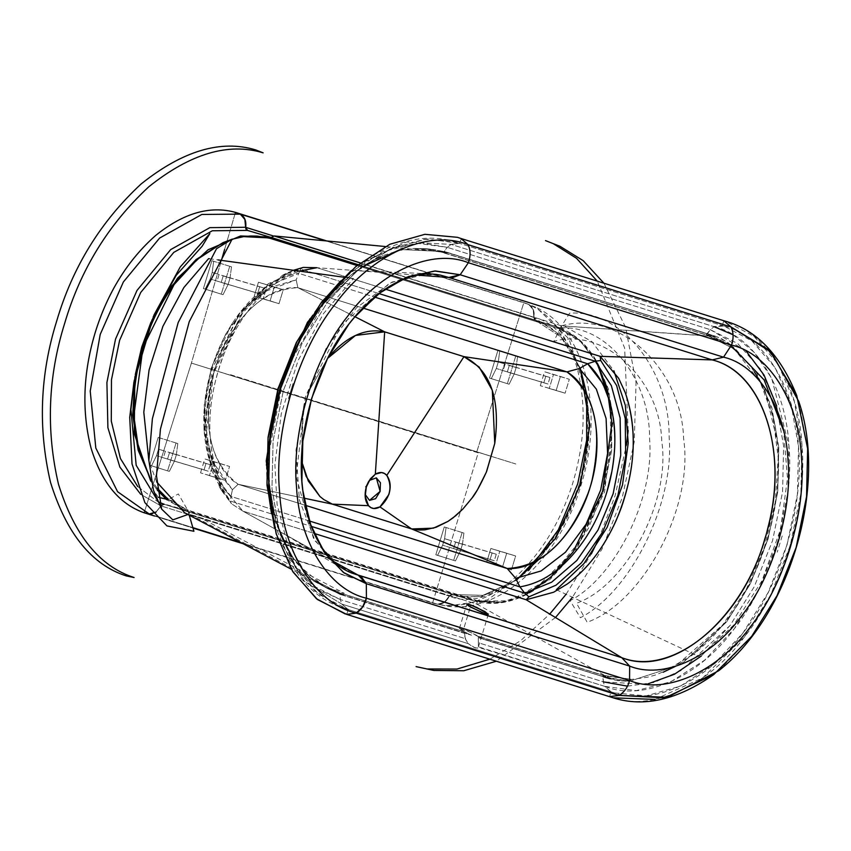 <?xml version="1.0" encoding="UTF-8"?>
<svg xmlns="http://www.w3.org/2000/svg" width="851" height="851" viewBox="0 0 851 851"><rect width="100%" height="100%" fill="white"/><g stroke="black" fill="none" stroke-linecap="round" stroke-linejoin="round"><path stroke-width="0.64" stroke-dasharray="4.25 3.19" d="M463.008 631.134L471.528 635.24L463.955 631.846L464.657 636.037L466.412 641.303L468.22 643.643L473.645 647.334L477.517 648.185L478.411 646.824L478.305 636.335L481.07 638.218L470.709 632.378L459.38 628.634L463.008 631.134L470.348 606.986L463.008 631.134L464.21 631.772L336.815 591.902L189.667 514.281L476.9 604.167L605.912 676.12L478.517 636.25L467.316 630.931L459.519 628.485L463.008 631.134M488.357 614.252L478.315 647.313L604.795 686.374L611.071 691.799L609.561 696.65L611.071 691.799L348.165 609.529L346.719 614.401L348.165 609.529L318.646 594.264L295.318 567.404L279.373 530.779L271.98 488.538L273.075 440.861L283.426 390.375L302.413 342.464L327.603 301.999L356.846 270.799L390.152 248.949L424.298 239.259L455.87 242.173L459.423 243.322L427.351 239.014L392.258 247.981L357.824 269.969L327.603 301.999L302.413 342.464L283.426 390.375L273.075 440.861L271.98 488.538L278.788 528.726L293.329 564.064L314.7 590.902L340.772 607.082M485.591 613.879L482.379 612.731M464.21 631.772L471.528 635.24L342.198 594.987L336.815 591.902L464.21 631.772M471.528 635.24L463.955 631.846L339.581 592.924L344.751 595.562L471.528 635.24M463.955 631.846L464.614 633.367L340.113 594.402L339.581 592.924L463.955 631.846M464.614 633.367L465.199 638.633L340.304 599.551L340.113 594.402L464.614 633.367M465.199 638.633L468.22 643.643L341.836 604.093L340.304 599.551L465.199 638.633M526.141 594.392L499.048 602.933L474.826 601.146L452.626 594.541L450.849 594.732L449.339 596.136C491.889 614.613 562.649 553.341 579.403 484.293C603.87 417.65 579.403 326.571 533.992 317.529L534.471 319.529L535.843 320.646L560.969 336.943L580.265 368.015L560.969 336.943L535.843 320.646L558.043 327.252L558.969 328.231L557.969 327.231L535.768 320.625L533.939 317.508L533.226 309.509L528.694 304.381L523.844 302.626L476.624 452.338L523.844 302.626L528.694 304.381L533.3 309.753L534.098 318.987L535.694 320.604L557.905 327.209L559.033 328.731L557.905 327.209L535.705 320.604L534.109 318.987L533.3 309.753L528.694 304.381L523.844 302.626C548.799 311.413 566.521 333.007 576.999 367.419C586.35 403.789 584.999 442.148 572.936 482.474C560.522 522.695 540.364 555.16 512.451 579.871C484.698 602.317 458.072 610.039 432.574 603.029L437.595 604.221L444.435 602.242L450.253 594.977L452.487 594.498L474.688 601.104L476.475 600.444L474.688 601.104L476.071 600.806L187.965 510.653L186.56 510.94L474.688 601.104L452.466 594.498L450.253 594.977L444.435 602.242L437.595 604.221L444.243 602.402L449.222 596.104L452.487 594.498L474.688 601.104L164.36 504.335L452.487 594.498L449.222 596.104C446.435 601.817 442.563 604.518 437.595 604.221L241.461 542.842L437.595 604.221L243.237 543.778L432.574 603.029L478.209 452.828L191.39 363.079L221.42 260.385L191.401 363.1L144.17 512.781L191.39 363.079L478.209 452.828L432.574 603.029L437.605 604.221L432.574 603.029L437.605 604.221L444.477 602.253L437.605 604.221C442.573 604.529 446.488 601.838 449.339 596.136L444.477 602.253L450.381 595.009L449.339 596.136L452.626 594.541L450.381 595.019L452.626 594.541L474.826 601.146L452.626 594.541L474.826 601.146L476.22 600.859L474.826 601.146L476.283 600.806L474.826 601.146L452.551 594.519L449.285 596.125L444.243 602.402L437.605 604.221L432.574 603.029L437.595 604.221L444.222 602.402L449.232 596.104L452.487 594.498L164.36 504.335L186.56 510.94L187.89 510.632L186.56 510.94L164.296 504.313L160.999 505.909L155.871 512.164L160.999 505.909L164.222 504.292L160.935 505.888L155.85 512.153L152.499 513.727L155.893 512.174L161.052 505.93L164.36 504.335L161.052 505.93L449.232 596.104L161.052 505.93L155.893 512.174L152.51 513.738L155.871 512.164L162.445 504.483L164.222 504.292L186.497 510.919L187.89 510.632L186.497 510.919L164.222 504.292L186.422 510.898L166.966 499.856L186.422 510.898L188.22 510.238L175.625 504.494L167.562 498.771M235.291 212.91L227.089 240.961L235.291 212.91M226.643 242.471L224.611 249.449L226.643 242.471M586.679 394.407L569.053 338.953L536.247 307.498L528.694 304.381C533.003 306.828 534.736 311.2 533.875 317.487L533.205 309.509L533.875 317.487L535.843 320.646L247.439 230.398L269.863 237.067L270.926 238.578L559.107 328.763L270.926 238.578L269.778 237.046L557.99 327.231L559.107 328.763L582.137 342.57L595.413 359.218L599.668 367.089L611.22 407.246L611.678 450.222L603.37 491.389L576.138 548.757L533.077 590.966L523.45 596.062L503.239 602.221L489.974 602.87L476.549 600.466L503.239 602.221L474.826 601.146L509.951 600.774L548.48 579.159L581.531 539.077L602.657 491.187L611.241 447.296L609.795 401.821M154.031 515.483L192.858 527.631L154.031 515.483M154.531 516.025L192.986 528.056L154.531 516.025M452.466 594.498L474.752 601.125L476.549 600.466L474.752 601.125L452.551 594.519M597.476 363.622L579.563 340.07L558.043 327.252L559.107 328.763L357.037 265.523L559.033 328.731L557.905 327.209L535.63 320.582L533.875 317.487L273.894 236.131L533.875 317.487L535.705 320.604L271.182 237.482L558.022 327.241L578.669 339.283L596.115 361.122M452.626 594.541L482.9 595.349L516.568 580.137L482.9 595.349L452.604 594.541C496.931 609.38 558.15 557.618 579.116 484.464C602.625 411.905 580.776 333.72 535.758 320.625L558.096 327.273C575.882 333.624 589.732 346.9 599.668 367.089M533.077 590.966C513.089 602.806 493.676 606.199 474.847 601.146L474.826 601.146M731.243 345.921L709.255 335.954L440.169 251.747L446.371 252.087L716.489 336.613L561.458 325.848L553.82 341.368C603.987 327.018 660.227 379.078 661.748 441.265C670.801 501.037 626.389 585.445 576.531 603.242L587.158 622.251C643.59 602.104 693.852 506.579 683.619 438.925C681.885 368.526 618.23 309.615 561.458 325.848L560.415 327.965C606.582 324.391 650.217 378.812 649.6 439.212C654.462 497.963 615.581 576.967 570.127 600.678L580.403 617.752C631.165 591.275 674.588 503.047 669.152 437.435C669.843 369.994 621.124 309.211 569.564 313.2L560.415 327.965L358.101 264.65L560.415 327.965L559.181 328.784L571.521 334.443L582.137 342.57L559.181 328.784L558.043 327.252L535.843 320.646L533.992 317.529C534.779 311.221 533.024 306.839 528.705 304.381L533.226 309.509L528.694 304.381L523.844 302.626L325.72 240.865L528.705 304.381L533.343 309.775L534.237 319.029L535.843 320.646L558.043 327.252L559.043 328.252L558.043 327.252L535.843 320.646L534.237 319.029L533.343 309.775L528.705 304.381L533.247 309.541L534.151 313.381L533.992 317.529L560.681 335.262L580.584 369.408M586.892 394.843L588.062 440.414L579.403 484.293L563.096 523.844L538.385 559.82M516.504 579.999L481.177 596.753L449.339 596.136L447.169 599.689L444.275 602.402L437.605 604.221L447.392 606.21L487.41 599.923L528.694 570.415M603.944 283.223L625.708 327.592L636.048 382.769L634.24 441.797L622.23 497.75L602.061 548.916L572.457 597.274M555.48 617.518L496.367 661.227M419.681 667.556L426.745 668.971M489.846 659.185L520.61 640.739L549.757 614.05M566.075 594.285L591.371 553.884M598.71 538.938L615.124 495.644L626.41 445.084M628.176 430.521L624.613 347.953L597.264 281.128M553.246 243.652L546.555 240.982M137.702 486.517L157.552 501.526L137.702 486.517M158.563 502.005L164.222 504.292L161.977 504.76L160.935 505.888L140.755 494.346L160.935 505.888L156.073 512.004L152.499 513.727L156.116 512.015L161.052 505.93L156.116 512.015M157.222 490.048L150.691 480.985L157.222 490.048M134.841 377.514L141.809 346.963L153.712 316.232L141.809 346.963L134.841 377.514M164.732 496.293L187.816 510.6L186.422 510.898L164.222 504.292L161.977 504.76L156.073 512.004L149.202 513.972L155.871 512.142M523.844 302.626L326.795 240.961L523.844 302.626M247.577 230.44L245.96 228.823L245.705 227.313L247.577 230.44L535.694 320.604L269.778 237.046M515.812 463.986L191.39 363.079L515.812 463.986M157.031 488.027L150.201 478.273M164.222 504.292L186.422 510.898L188.22 510.238L167.849 499.111M188.379 510.292L186.56 510.94L164.36 504.335L162.105 504.803L161.052 505.93L162.105 504.803L164.36 504.335L186.56 510.94L188.379 510.292L477.241 600.668L477.198 601.859L187.997 511.355L189.667 514.281L476.9 604.167L477.198 601.859L187.997 511.355L187.614 510.036L188.379 510.292M187.911 514.493L189.465 513.259L178.359 493.942L168.275 499.601M158.243 497.282L153.457 490.197M561.458 325.848L360.26 262.885L561.458 325.848M556.32 589.711L699.937 657.025L733.605 625.177L761.922 580.871L780.495 529.513L787.494 478.39L783.59 430.67M385.258 246.524L440.169 251.747L709.255 335.954L563.979 326.018L591.86 341.57L613.848 370.749M189.22 515.195L187.911 510.696L158.775 502.505M134.288 380.099L134.618 378.216M152.467 318.604L153.223 316.838M378.961 293.563L300.648 269.054L298.754 273.352L374.546 297.073L298.754 273.352L300.648 269.054L268.278 283.734L239.057 313.647L212.059 369.238L204.091 430.574L211.825 471.018L230.185 500.984L311.253 526.354L230.185 500.984L230.972 496.441L230.185 500.984L231.493 503.76L230.185 500.984L219.569 487.219L204.261 433.712L212.016 369.355L240.78 311.306L282.883 274.99L300.648 269.054L303.296 267.416L300.648 269.054L378.961 293.563M309.349 520.972L230.972 496.441L216.76 477.932L208.665 457.753L205.697 444.392L203.985 428.276L206.75 388.822L211.75 368.281C216.877 351.506 223.973 336.156 233.046 322.231L237.674 315.54L266.735 286.542L298.754 273.352L296.18 279.851L297.861 287.691L362.749 307.998L297.861 287.691L296.18 279.851L270.746 287.244L246.375 305.977L225.77 333.975L211.197 368.153L204.272 404.725L205.761 439.648L215.505 469.061L232.429 489.697L230.972 496.441L309.349 520.972M327.582 358.399L309.019 390.886L303.339 408.81L301.456 460.742L302.669 411.671L309.019 390.886L327.582 358.399M368.26 481.666L365.685 486.857L365.122 494.357L365.685 486.857L366.324 486.985L365.685 486.857L368.26 481.666L370.366 478.836M238.131 484.283L232.429 489.697L238.131 484.283C210.495 462.955 202.123 426.883 213.005 376.057C225.196 325.805 264.204 285.181 297.861 287.691L354.867 316.689L297.861 287.691C263.193 289.521 236.248 314.54 217.048 362.76C199.23 411.246 208.931 467.114 238.131 484.283L305.158 505.249L238.131 484.283L303.828 498.122L238.131 484.283M232.429 489.697L230.972 496.441C212.899 479.049 203.846 453.072 203.804 418.501C204.027 401.81 206.676 385.067 211.75 368.281C216.877 351.506 223.973 336.156 233.046 322.231C252.268 293.691 274.171 277.405 298.754 273.352L296.18 279.851L261.629 292.818L230.898 325.55L211.027 368.717L203.825 415.724L211.229 459.678L232.429 489.697M316.88 267.703L385.226 289.095L316.88 267.703L417.575 275.16L316.88 267.703M314.189 533.428L242.918 511.121L231.493 503.76L242.918 511.121L224.398 489.197L217.728 474.688C205.963 440.212 207.25 402.055 221.579 360.228C234.131 326.476 252.215 300.871 275.841 283.426L289.404 275.245L299.435 271.107L289.404 275.245L275.841 283.426C255.194 298.531 238.599 320.38 226.047 348.942C207.655 394.236 204.878 436.148 217.728 474.688L224.398 489.197L242.918 511.121L314.189 533.428M293.478 270.288L267.874 285.021L244.556 308.998L212.303 375.929L206.102 413.224L207.41 448.902L216.111 479.964L231.493 503.76L221.451 490.357L206.006 435.606L213.995 369.94L243.29 310.658L286.191 273.405L293.478 270.288M333.783 561.596L242.918 511.121L333.783 561.596M351.697 573.021L341.4 567.883L315.168 540.981L299.392 500.08L295.988 450.136L305.371 397.226L326.39 347.761L356.505 307.743L392.056 282.053L428.734 273.777L440.371 275.128M523.45 596.062L550.352 579.137L574.797 552.533L604.604 491.782L613.337 418.341L608.252 388.588L595.413 359.218L607.061 386.78L611.22 407.246L611.795 449.02L603.37 491.389L588.137 528.737L566.543 561.469L548.374 579.935L523.45 596.062M151.733 320.476L151.042 322.018M135.309 374.589L135.032 376.248M230.568 374.727L491.772 456.466L230.568 374.727M343.825 277.213L353.484 278.543L323.486 313.604L298.063 360.622L281.298 413.565L274.894 464.795L277.086 504.409L286.521 540.428L302.903 568.819L324.539 586.818L344.23 593.285L200.974 518.153L184.741 512.823M156.627 481.879L148.861 460.795M209.314 258.715L218.037 259.917M461.423 238.631L459.423 243.322L451.115 244.407L447.307 247.354L444.286 251.545L400.236 249.524L444.286 251.545L443.009 252.492L448.796 253.109L433.648 249.534L414.394 248.418L433.648 249.534L446.371 252.087L440.169 251.747L424.309 248.63L414.118 248.407L398.598 250.556L382.897 255.64L353.42 272.98L326.103 299.467L284.404 372.887L267.884 458.146L270.597 498.739L280.543 534.619M291.659 555.948C278.596 535.705 270.926 510.44 268.661 480.177C266.65 450.073 270.363 419.277 279.809 387.779L279.83 387.726C289.51 356.303 303.53 328.741 321.912 305.03C340.56 281.362 360.888 264.895 382.897 255.64L366.77 263.884L351.069 274.99L336.007 288.808L321.912 305.03L309.03 323.369L297.573 343.549L287.787 365.132L279.83 387.726L273.841 410.99L269.948 434.414L268.214 457.593L268.661 480.177L271.299 501.665L276.075 521.716L282.904 539.917L287.042 548.214L296.531 562.841L307.445 574.776L313.445 579.786L339.581 592.924L340.113 594.402L313.349 580.829L291.031 555.692L275.767 521.078L268.714 480.996L269.756 436.35L279.468 389.088L297.254 344.24L320.859 306.381L360.888 267.448L320.859 306.381L297.254 344.24L279.468 389.088L269.756 436.35L268.714 480.996L275.767 521.078L291.031 555.692L313.349 580.829L340.113 594.402L340.304 599.551L341.836 604.093L348.165 609.529L611.071 691.799C650.27 707.649 707.011 682.385 742.891 633.112C780.335 586.456 804.28 506.164 798.515 446.584C795.483 386.716 763.007 334.879 722.339 325.593L723.775 320.721C765.506 330.273 798.823 383.45 801.94 444.871C807.865 506.026 783.303 588.456 744.87 636.357C708.043 686.948 649.802 712.904 609.561 696.65M342.198 594.987L328.529 588.966L313.679 579.925L323.731 586.382L344.751 595.562L325.444 587.403L313.445 579.786L328.529 588.966L342.198 594.987M627.506 686.151L654.153 682.459L681.364 670.397L730.094 625.485L754.337 586.573L772.602 540.513L782.569 491.952L783.633 446.105L776.389 404.959L760.709 369.43L737.796 343.613L710.319 329.667L714.074 326.699L723.775 326.007L751.848 340.857L775.176 367.717L791.122 404.342L798.515 446.584L797.43 494.261L787.079 544.746L768.091 592.658L742.891 633.112L713.649 664.323L680.343 686.172L646.196 695.863L614.624 692.948L348.027 609.486L341.836 604.093L304.424 581.435L277.745 537.375L274.511 527.599L277.745 537.375L304.424 581.435L341.836 604.093L468.22 643.643L475.241 647.941L477.517 648.185L478.411 646.824L478.422 642.771L603.316 681.853L602.678 675.258L631.57 679.343L602.678 675.258L607.848 677.896L602.678 675.258L478.305 636.335L602.678 675.258L603.199 676.736L478.698 637.771L603.199 676.736L603.316 681.853L478.422 642.771L478.305 636.335L481.07 638.218L612.305 679.513L481.07 638.218L478.517 636.25L605.912 676.12L615.156 680.215L625.964 681.194L631.687 679.438L627.166 681.077L619.368 680.949L612.305 679.513L605.912 676.12L631.687 679.438L647.303 677.247L655.238 675.098L671.375 668.492L679.481 664.025L695.341 652.972L710.542 639.197L724.754 622.996L737.721 604.689L749.252 584.52L759.081 562.958L767.081 540.247L773.016 517.1L776.878 493.665L778.548 470.465L778.005 447.86L775.25 426.33L770.336 406.246L763.358 388.003L754.422 371.908C767.74 392.237 775.601 417.554 778.005 447.86C780.154 477.996 776.516 508.802 767.07 540.289L767.038 540.374C757.369 571.787 743.274 599.327 724.754 622.996L675.332 666.407M663.184 672.216L694.033 653.802L722.435 625.411L746.455 588.977L764.475 546.948L775.293 502.164L778.176 457.636L772.921 416.362L759.879 381.152M730.466 344.751L707.372 333.869L706.117 334.826L732.254 347.963L729.594 343.9L721.85 338.858L716.489 336.613L727.679 342.336L731.147 345.527L732.403 347.942L709.255 335.954L715.627 336.273L448.796 253.109L414.118 248.407L426.181 248.726L443.009 252.492L447.307 247.354L416.469 243.195L382.716 251.811L349.601 272.937L320.529 303.733L309.892 318.859M351.857 573.085L330.688 559.852L313.359 537.949L296.127 476.464L305.541 396.63L341.559 324.859L389.364 283.362L415.66 274.639L440.467 275.15M302.637 489.612L301.871 481.315L302.828 441.084L311.615 398.491L327.678 358.101L348.963 324.008L353.644 318.146M457.327 237.301L723.775 320.721L722.339 325.593L714.074 326.699L451.115 244.407L406.533 241.961L358.899 264.544L350.846 270.969L358.899 264.544L406.533 241.961L451.115 244.407L459.423 243.322L722.339 325.593L459.423 243.322L461.285 238.578M266.384 465.114L266.991 483.113L274.235 524.248L289.914 559.788L312.828 585.605L340.304 599.551L317.636 589.083L297.637 570.596L271.512 513.781M340.783 280.894L367.058 260.161L394.907 247.215L422.287 243.046L447.307 247.354L451.115 244.407L714.074 326.699L710.319 329.667L745.891 350.74M733.041 334.751L754.539 352.612L771.74 378.408L788.92 445.562L787.845 492.399L777.676 541.981L759.018 589.03L734.275 628.772L704.585 660.227L670.758 681.811L636.293 690.618L604.795 686.374L603.316 681.853L604.795 686.374L478.411 646.824M754.422 371.908L749.454 364.994L738.36 352.995L732.254 347.963L706.117 334.826L711.893 335.432L706.117 334.826L443.009 252.492L706.117 334.826L710.319 329.667L447.307 247.354L710.319 329.667L707.372 333.869L444.286 251.545L707.372 333.869L734.136 347.442L756.454 372.589L771.719 407.204L778.771 447.275L777.74 491.921L768.028 539.194L750.231 584.031L726.626 621.9L681.172 664.386L630.612 680.906L681.172 664.386L726.626 621.9L750.231 584.031L768.028 539.194L777.74 491.921L778.771 447.275L764.241 387.056L731.392 345.4M776.697 406.044L783.633 446.105L782.569 491.952L772.602 540.513L754.337 586.573L730.094 625.485L701.352 655.993M646.675 684.321L603.316 681.853M609.795 678.704L628.027 680.949L603.199 676.736M718.616 670.79L751.688 636.346L777.037 595.636L796.142 547.438L806.557 496.644L807.642 448.668L798.738 401.395M654.919 699.426L702.681 677.917L744.87 636.357L770.729 594.817L790.217 545.64L800.834 493.814L801.94 444.871L794.345 401.523L777.974 363.941L754.029 336.379L725.222 321.135M723.775 326.007L722.339 325.593M714.074 326.699C754.039 335.805 785.952 386.737 788.92 445.562C794.568 504.09 771.049 582.956 734.275 628.772C699.022 677.162 643.292 701.958 604.795 686.374L610.646 691.661L614.624 692.948M782.186 535.928L777.24 552.193L782.186 535.928M293.042 383.524L288.478 398.576L293.042 383.524M254.226 296.159L258.459 282.234L267.374 285.032L263.15 298.946L254.226 296.159L279.011 303.669L283.245 289.744L258.459 282.234L283.245 289.744L274.32 286.957L270.097 300.871L279.011 303.669L254.226 296.159L270.097 300.871L274.32 286.957L258.459 282.234L254.226 296.159M257.736 293.191L261.895 294.489L263.874 288L259.704 286.691L257.736 293.191L217.069 281.096L219.037 274.596L212.197 272.458L210.229 278.947L217.069 281.096L210.229 278.947L205.208 289.095L223.047 294.669L228.068 284.532L230.047 278.043L223.207 275.905L221.228 282.394L228.068 284.532L217.069 281.096L261.895 294.489L257.736 293.191L259.704 286.691L263.874 288L223.207 275.905L230.047 278.043L231.504 266.842L229.727 266.31L221.271 294.148L223.047 294.669L203.421 288.563L221.271 294.148L203.421 288.563L211.878 260.725L231.504 266.842L213.665 261.257L212.197 272.458L259.704 286.691L219.037 274.596L217.069 281.096L257.736 293.191M263.15 298.946L279.011 303.669L283.245 289.744L267.374 285.032L263.15 298.946M205.208 289.095L210.229 278.947L212.197 272.458L213.665 261.257L211.878 260.725L203.421 288.563L205.208 289.095M230.047 278.043L231.504 266.842L229.727 266.31L221.271 294.148L223.047 294.669L228.068 284.532L230.047 278.043M221.228 282.394L261.895 294.489L263.874 288L223.207 275.905L221.228 282.394M200.538 472.858L204.772 458.944L213.686 461.742L209.463 475.656L225.324 480.368L229.557 466.454L204.772 458.944L229.557 466.454L220.632 463.667L216.409 477.581L225.324 480.368L200.538 472.858L216.409 477.581L220.632 463.667L204.772 458.944L200.538 472.858M204.049 469.901L208.208 471.199L210.186 464.71L206.016 463.401L204.049 469.901L163.381 457.795L165.349 451.307L158.509 449.168L156.541 455.657L163.381 457.795L156.541 455.657L151.521 465.795L169.36 471.38L174.381 461.242L176.359 454.753L169.519 452.604L167.541 459.104L174.381 461.242L163.381 457.795L208.208 471.199L204.049 469.901L206.016 463.401L210.186 464.71L169.519 452.604L176.359 454.753L177.816 443.552L176.04 443.02L167.583 470.858L169.36 471.38L149.733 465.274L167.583 470.858L149.733 465.274L158.19 437.435L177.816 443.552L159.977 437.967L158.509 449.168L206.016 463.401L165.349 451.307L163.381 457.795L204.049 469.901M209.463 475.656L225.324 480.368L229.557 466.454L213.686 461.742L209.463 475.656M151.521 465.795L156.541 455.657L158.509 449.168L159.977 437.967L158.19 437.435L149.733 465.274L151.521 465.795M176.359 454.753L177.816 443.552L176.04 443.02L167.583 470.858L169.36 471.38L174.381 461.242L176.359 454.753M167.541 459.104L208.208 471.199L210.186 464.71L169.519 452.604L167.541 459.104M540.311 385.684L544.544 371.759L553.469 374.557L549.235 388.471L565.107 393.194L569.33 379.28L544.544 371.759L569.33 379.28L560.405 376.482L556.182 390.396L565.107 393.194L540.311 385.684L556.182 390.396L560.405 376.482L544.544 371.759L540.311 385.684M543.821 382.716L547.98 384.014L549.959 377.525L545.799 376.216L543.821 382.716L503.154 370.621L505.122 364.122L498.282 361.983L496.314 368.472L503.154 370.621L496.314 368.472L491.293 378.621L509.132 384.205L514.153 374.057L516.131 367.568L509.292 365.43L507.313 371.919L514.153 374.057L503.154 370.621L547.98 384.014L543.821 382.716L545.799 376.216L549.959 377.525L509.292 365.43L516.131 367.568L517.589 356.367L515.812 355.835L507.356 383.673L509.132 384.205L489.516 378.089L507.356 383.673L489.516 378.089L497.963 350.25L517.589 356.367L499.75 350.782L498.282 361.983L545.799 376.216L505.122 364.122L503.154 370.621L543.821 382.716M549.235 388.471L565.107 393.194L569.33 379.28L553.469 374.557L549.235 388.471M491.293 378.621L496.314 368.472L498.282 361.983L499.75 350.782L497.963 350.25L489.516 378.089L491.293 378.621M516.131 367.568L517.589 356.367L515.812 355.835L507.356 383.673L509.132 384.205L514.153 374.057L516.131 367.568M507.313 371.919L547.98 384.014L549.959 377.525L509.292 365.43L507.313 371.919M486.623 562.383L490.857 548.47L499.782 551.267L495.548 565.181L486.623 562.383L511.419 569.904L515.642 555.98L490.857 548.47L515.642 555.98L506.717 553.193L502.494 567.106L511.419 569.904L486.623 562.383L502.494 567.106L506.717 553.193L490.857 548.47L486.623 562.383M490.133 559.426L494.293 560.724L496.271 554.235L492.101 552.927L490.133 559.426L449.466 547.331L451.434 540.832L444.594 538.694L442.626 545.183L449.466 547.331L442.626 545.183L437.605 555.32L455.445 560.905L460.465 550.767L462.444 544.278L455.604 542.14L453.626 548.629L460.465 550.767L449.466 547.331L494.293 560.724L490.133 559.426L492.101 552.927L496.271 554.235L455.604 542.14L462.444 544.278L463.901 533.077L462.125 532.545L453.668 560.383L455.445 560.905L435.818 554.799L453.668 560.383L435.818 554.799L444.275 526.96L463.901 533.077L446.062 527.492L444.594 538.694L492.101 552.927L451.434 540.832L449.466 547.331L490.133 559.426M495.548 565.181L511.419 569.904L515.642 555.98L499.782 551.267L495.548 565.181M437.605 555.32L442.626 545.183L444.594 538.694L446.062 527.492L444.275 526.96L435.818 554.799L437.605 555.32M462.444 544.278L463.901 533.077L462.125 532.545L453.668 560.383L455.445 560.905L460.465 550.767L462.444 544.278M453.626 548.629L494.293 560.724L496.271 554.235L455.604 542.14L453.626 548.629M459.391 628.591L466.784 604.242M447.392 606.21C502.058 613.901 560.596 556.66 581.51 483.666C603.997 411.054 586.296 330.954 536.247 307.498M239.057 313.647L237.674 315.54M204.091 430.574L203.985 428.276M364.941 492.825L365.164 496.346M230.898 325.55L232.387 323.252M203.825 415.724L203.804 418.415M221.451 490.357L219.569 487.219M286.191 273.405L282.883 274.99M341.4 567.883L279.373 531.375M428.734 273.777L351.144 270.246M324.539 586.818L291.34 569.245M424.309 248.63L431.17 249.215M323.731 586.382L329.784 589.647M303.36 495.133L303.264 494.431M357.26 313.923L356.792 314.455M346.719 609.114C317.104 601.136 294.106 577.233 277.745 537.375L274.575 527.833M455.87 242.173C426.702 232.653 394.375 240.12 358.899 264.544L351.016 270.799M325.444 587.403L331.741 590.637M426.181 248.726L433.223 249.46"/><path stroke-width="1.28" d="M482.379 612.731L468.422 605.795L467.135 604.816L467.454 604.093L471.007 605.093L484.974 611.603L488.24 614.358L485.591 613.879L488.346 614.114L476.837 607.476L469.55 604.604L466.795 604.37L470.348 606.986L485.591 613.879M467.135 604.816L467.454 604.093M144.383 512.111L144.17 512.781C119.214 504.005 101.503 482.4 91.025 447.988C81.675 411.618 83.026 373.27 95.089 332.932C107.492 292.712 127.661 260.257 155.573 235.546C183.327 213.09 209.952 205.368 235.44 212.378L235.291 212.91L235.44 212.378L240.29 214.122L244.865 219.281L245.705 227.313C246.428 220.983 244.631 216.59 240.301 214.133L201.825 214.452L159.605 238.078L123.363 281.979L100.205 334.464L90.217 391.066L95.812 448.062L117.587 491.708L149.202 513.972L152.51 513.738L149.202 513.972L152.499 513.738L149.202 513.972L144.17 512.781L154.531 516.025L144.17 512.781L144.383 512.111M227.089 240.961L226.643 242.471L227.089 240.961M224.611 249.449L221.42 260.385L224.611 249.449M134.086 577.521L126.342 575.936L134.086 577.521C99.62 566.479 74.42 535.364 58.464 484.176C45.901 430.223 47.975 376.599 64.687 323.284C80.462 269.671 108.513 224.164 148.819 186.763C190.411 153.574 228.504 142.266 263.108 152.84L255.768 149.946C221.069 139.341 182.848 150.68 141.128 183.965C100.695 221.483 72.558 267.129 56.74 320.901C39.976 374.387 37.891 428.191 50.496 482.304C66.495 533.651 91.78 564.862 126.342 575.936L134.086 577.521M155.871 512.164L149.202 513.972L144.17 512.781L149.202 513.972L144.17 512.781L149.202 513.972L152.51 513.738L149.202 513.972L156.116 512.015M245.652 227.291L247.503 230.419L245.652 227.291L244.865 219.281L240.301 214.133L235.44 212.378L325.72 240.865L240.29 214.122C244.62 216.579 246.375 220.962 245.588 227.27L209.857 227.642L170.657 249.62L137.022 290.404L115.523 339.123L106.907 382.546L107.896 427.702L119.874 467.082L140.755 494.346L119.874 467.082L107.896 427.702L106.907 382.546L115.523 339.123L137.022 290.404L170.657 249.62L209.857 227.642L245.588 227.27L245.748 223.122L244.843 219.292L240.29 214.133L244.875 219.281L245.652 227.291M247.577 230.44L245.705 227.313L273.894 236.131L245.705 227.313L244.982 219.526L240.301 214.133L235.44 212.378L326.795 240.961L235.44 212.378L240.301 214.133L244.982 219.526L245.96 228.823L247.577 230.44M192.858 527.631L241.461 542.842L192.858 527.631M192.986 528.056L243.237 543.778L192.986 528.056M416.086 666.61L433.797 670.439L416.086 666.61M596.115 361.122L607.252 389.609L611.901 423.16L602.657 491.187L572.968 552.086L550.842 577.063L526.141 594.392M516.568 580.137L555.682 538.3L580.456 484.581L589.807 425.362L580.265 368.015L589.807 425.362L580.456 484.581L555.682 538.3L516.568 580.137M609.795 401.821L597.476 363.622M580.584 369.408L586.892 394.843M538.385 559.82L516.504 579.999M528.694 570.415L558.373 529.726L577.691 483.889L586.658 440.18L586.679 394.407M559.958 246.279L545.512 240.61L559.958 246.279L583.19 260.672L603.944 283.223M572.457 597.274L555.48 617.518M496.367 661.227L463.774 670.748L433.797 670.439M426.745 668.971L456.998 669.056L489.846 659.185M549.757 614.05L566.075 594.285M591.371 553.884L598.71 538.938M626.41 445.084L628.176 430.521M597.264 281.128L576.521 258.3L553.246 243.652M269.693 237.014L247.439 230.398L212.303 230.77L173.785 252.385L140.723 292.467L119.608 340.357L111.47 379.769L111.279 421.085L120.406 458.466L137.702 486.517L120.406 458.466L111.279 421.085L111.47 379.769L119.608 340.357L140.723 292.467L173.785 252.385L212.303 230.77L247.439 230.398L246.067 229.27L245.588 227.27L247.439 230.398L269.639 237.004L270.639 238.003L269.639 237.004L247.439 230.398L245.833 228.781L244.939 219.515L240.29 214.122L235.44 212.378L240.29 214.133L244.939 219.515L245.833 228.781L247.439 230.398L269.639 237.004L270.639 238.003L269.639 237.004L240.525 235.961L208.08 249.769L177.487 278.203L153.712 316.232L177.487 278.203L208.08 249.769L240.525 235.961L269.639 237.004L270.714 238.025L269.714 237.025M164.222 504.292L158.563 502.005M166.966 499.856L157.222 490.048L166.966 499.856M150.691 480.985L134.256 433.702L134.841 377.514L134.256 433.702L150.691 480.985M270.788 238.046L269.778 237.046L270.788 238.046M270.926 238.578L357.037 265.523L270.82 238.12M231.993 239.269L243.62 236.631L270.586 237.993L243.62 236.631L250.46 236.004L257.183 236.078L270.161 238.344L271.214 237.461L269.863 237.067L358.101 264.65L271.214 237.461L274.224 235.961L385.258 246.524M270.778 238.535L270.161 238.344L270.778 238.535M167.562 498.771L157.031 488.027M151.733 320.476L171.572 286.202L196.017 259.587L222.93 242.663L198.006 258.778C172.944 280.724 154.616 310.243 143.011 347.325C132.022 384.599 130.788 419.469 139.319 451.934L150.18 478.156L138.713 449.7L133.83 415.958L143.011 347.325L174.072 284.596L197.262 259.406L222.93 242.663L231.695 239.365M167.849 499.111L164.732 496.293M161.616 509.068L153.457 490.197L148.861 460.38L152.393 418.692L178.178 322.54L216.526 248.715L232.132 239.088L189.252 321.635L160.435 429.127L156.478 475.741L161.616 509.068L172.827 519.865L187.911 514.493M168.275 499.601L158.243 497.282M360.26 262.885L274.224 235.961L360.26 262.885M783.59 430.67L764.124 379.918L731.243 345.921M613.848 370.749L625.315 405.257L628.229 443.009L622.485 484.996L607.231 527.163L583.977 563.553L556.32 589.711M153.223 316.838L176.231 275.288L202.102 246.29L209.899 233.546L180.231 266.969L154.01 314.966L133.915 382.099L129.724 417.373L132.011 463.923L144.872 502.622L166.956 525.918L193.922 531.269L189.22 515.195M158.775 502.505L136.171 465.274L130.905 409.544L134.288 380.099M133.915 382.099L154.01 314.966M595.232 361.239L378.961 293.563L595.232 361.239L587.669 363.76L595.232 361.239L600.71 360.484L595.232 361.239L611.348 385.631L620.124 417.99L620.73 455.242L613.114 493.825L597.998 530.067L576.818 560.501L551.608 582.222L524.769 593.168L519.887 586.86L524.769 593.168L528.907 596.828L556.022 585.19L581.393 562.862L602.689 531.939L617.922 495.282L625.676 456.274L625.24 418.554L616.656 385.599L600.71 360.484L600.125 356.346L600.71 360.484L616.656 385.599L625.24 418.554L625.676 456.274L617.922 495.282L602.689 531.939L581.393 562.862L556.022 585.19L528.907 596.828L526.173 599.764L528.907 596.828L524.769 593.168L551.608 582.222L576.818 560.501L597.998 530.067L613.114 493.825L620.73 455.242L620.124 417.99L611.348 385.631L595.232 361.239M374.546 297.073L587.669 363.76L601.891 382.29L603.763 385.95L609.518 400.885L613.263 417.852C615.784 433.627 615.326 451.477 611.89 471.411L606.891 491.931C601.763 508.707 594.668 524.056 585.594 537.981C566.372 566.511 544.47 582.807 519.887 586.86L309.349 520.972L519.887 586.86L515.685 578.34L541.108 570.947L565.479 552.214L586.094 524.216L600.668 490.038L607.593 453.466L606.093 418.543L596.349 389.13L579.435 368.494L587.669 363.76L374.546 297.073M311.253 526.354L524.769 593.168L311.253 526.354M463.976 356.654L384.663 331.837L375.334 474.156L381.546 472.55L384.418 473.454L386.79 475.379L463.976 356.654L386.79 475.379C392.662 486.761 390.386 497.271 379.971 506.909L411.629 528.95L433.393 528.163L447.934 521.418L453.157 517.77L462.933 508.972L472.039 498.016C475.486 493.963 480.326 485.155 486.581 471.603L494.761 443.414L492.314 390.332L479.156 367.036L463.976 356.654L566.947 371.898L579.435 368.494L566.947 371.898C594.583 393.226 602.955 429.298 592.073 480.124C579.882 530.364 540.874 570.989 507.217 568.489L515.685 578.34L507.217 568.489L305.158 505.249L507.217 568.489C541.896 566.66 568.83 541.64 588.03 493.41C605.848 444.924 596.147 389.067 566.947 371.898L362.749 307.998L566.947 371.898L463.976 356.654C490.474 369.951 500.728 398.874 494.761 443.414L486.336 472.199L477.549 489.665L472.039 498.016L462.933 508.972L455.668 515.759L447.934 521.418L436.084 527.28L424.862 529.854L419.256 530.024L411.629 528.95L379.971 506.909L373.77 508.504L371.004 507.675L368.515 505.685L332.315 504.132L411.629 528.95L507.217 568.489L411.629 528.95L332.315 504.132L368.515 505.685C364.93 501.079 364.196 494.846 366.324 486.985L368.536 481.698L375.334 474.156L384.663 331.837L355.527 335.432L327.582 358.399L329.443 356.154C347.261 336.007 365.675 327.901 384.663 331.837L463.976 356.654M301.456 460.742L306.179 476.422L319.933 496.495L323.827 499.59L332.315 504.132L303.828 498.122L332.315 504.132L323.827 499.59L319.933 496.495L308.275 480.953L301.456 460.742M365.122 494.357L369.483 500.388L380.131 491.378L376.333 477.858L369.249 480.485L376.333 477.858L380.44 482.751L380.131 491.378L375.599 498.686L369.483 500.388L365.122 494.357M365.685 486.857L366.324 486.985L370.366 478.836L375.334 474.156C379.971 471.614 383.79 472.018 386.79 475.379C390.492 480.592 391.162 487.006 388.811 494.612L379.971 506.909C375.334 509.451 371.515 509.047 368.515 505.685L365.164 496.346L366.324 486.985L365.685 486.857M354.867 316.689L384.663 331.837L354.867 316.689M579.435 368.494L587.669 363.76C605.742 381.163 614.794 407.14 614.837 441.712C614.613 458.402 611.965 475.135 606.891 491.931C601.763 508.707 594.668 524.056 585.594 537.981C566.372 566.511 544.47 582.807 519.887 586.86L515.685 578.34L541.108 570.947L565.479 552.214L586.094 524.216L600.668 490.038L607.593 453.466L606.093 418.543L596.349 389.13L579.435 368.494M385.226 289.095L600.125 356.346L618.645 378.269L625.325 392.79C637.091 427.266 635.803 465.412 621.475 507.239C608.922 540.991 590.828 566.596 567.213 584.052L553.639 592.232L526.173 599.764L314.189 533.428L526.173 599.764L553.639 592.232L567.213 584.052C587.318 569.351 603.625 548.182 616.124 520.546C635.293 474.677 638.367 432.085 625.325 392.79L618.645 378.269L600.125 356.346L385.226 289.095M303.296 267.416L316.88 267.703L303.296 267.416L293.478 270.288L303.296 267.416M299.435 271.107L316.88 267.703L299.435 271.107M440.371 275.128L448.764 277.469L417.575 275.16L448.764 277.469L712.191 359.899L600.125 356.346L712.191 359.899C762.443 371.653 788.558 450.53 767.836 527.982C747.88 614.39 674.832 679.215 621.73 657.653L526.173 599.764L621.73 657.653L358.303 575.223L333.783 561.596L358.303 575.223L351.697 573.021M151.042 322.018L141.766 346.942L135.309 374.589M135.032 376.248L132.724 415.011L138.128 450.136L150.201 478.273M291.34 569.245L184.741 512.823L156.627 481.879M148.861 460.795L143.798 412.203L149.085 369.962L162.913 326.305L183.869 287.532L208.612 258.619L209.314 258.715M218.037 259.917L343.825 277.213M280.543 534.619L291.659 555.948M675.332 666.407L663.184 672.216M759.879 381.152L754.422 371.908M360.888 267.448L400.236 249.524L360.888 267.448M356.792 314.455C374.11 295.127 391.715 282.692 409.586 277.171C420.745 273.777 431.042 273.107 440.467 275.15L448.764 277.469L452.541 277.671L460.189 274.767L468.348 262.725C432.457 248.152 380.471 271.235 347.58 316.338C313.253 359.048 291.276 432.595 296.531 487.197C299.265 542.161 329.092 589.743 366.419 598.2L629.559 680.555L629.666 666.11L621.73 657.653L351.857 573.085C342.836 569.638 334.592 563.447 327.103 554.512C315.147 540.108 307.2 520.089 303.264 494.431L311.158 526.471L325.146 553.512L344.166 572.989L366.324 583.701L358.303 575.223L361.579 577.116L366.324 583.701L343.421 572.446L323.965 551.799L310.009 523.216L302.637 489.612C295.425 433.382 316.87 361.303 353.644 318.146L378.652 293.669L406.512 277.298L434.574 271.001L460.189 274.767L435.499 270.969L408.448 276.543L381.397 291.585L356.792 314.455L348.963 324.008L327.678 358.101L311.615 398.491L302.828 441.084L301.871 481.315L303.264 494.431M461.285 238.578L723.924 320.763L460.934 238.471L468.114 244.684L731.009 326.954L468.114 244.684C470.646 250.162 470.72 256.172 468.348 262.725L731.488 345.07L468.348 262.725L460.189 274.767L723.531 357.175L460.189 274.767L448.764 277.469L712.191 359.899L723.531 357.175L731.488 345.07C733.753 338.485 733.594 332.454 731.009 326.954L723.775 320.721L731.009 326.954L769.432 350.272L796.759 395.619L807.642 448.668L806.557 496.644L796.142 547.438L777.037 595.636L751.688 636.346L713.798 674.545L664.876 697.863L619.071 695.395L667.397 697.288L718.616 670.79C789.696 615.592 828.044 486.261 798.738 401.395L771.219 352.165L731.009 326.954C733.605 332.454 733.764 338.485 731.488 345.07C769.198 353.58 799.142 402.055 801.482 457.593C806.28 512.036 784.303 584.616 750.327 626.932C717.436 672.035 665.45 695.118 629.559 680.555C665.461 695.118 717.457 672.035 750.348 626.91C784.675 584.19 806.642 510.621 801.376 456.019C798.621 401.076 768.804 353.527 731.488 345.07L723.531 357.175C757.943 364.93 785.484 408.799 787.983 459.508C792.792 509.802 772.527 577.542 740.902 616.847C710.596 658.366 662.706 679.577 629.666 666.11L629.559 680.555C627.783 687.278 624.294 692.225 619.071 695.395L609.561 696.65L346.772 614.411L609.561 696.65L619.071 695.395L356.175 613.124L346.719 614.401L356.175 613.124L619.071 695.395C624.294 692.225 627.793 687.278 629.559 680.555L366.419 598.2L366.324 583.701L366.419 598.2C329.092 589.743 299.265 542.161 296.531 487.197C291.276 432.595 313.253 359.048 347.58 316.338C380.471 271.235 432.457 248.152 468.348 262.725C470.699 256.183 470.624 250.173 468.114 244.684C428.681 228.749 371.589 254.162 335.496 303.743C297.829 350.686 273.735 431.468 279.543 491.41C282.585 551.639 315.264 603.784 356.175 613.124L362.611 607.008L366.419 598.2C364.749 604.955 361.335 609.933 356.175 613.124C315.264 603.784 282.585 551.639 279.543 491.41C273.735 431.468 297.829 350.686 335.496 303.743C371.589 254.162 428.681 228.749 468.114 244.684L460.934 238.471L457.317 237.301L424.894 234.312L389.843 244.269L355.644 266.714L325.625 298.754L299.765 340.304L280.277 389.481L269.661 441.307L268.554 490.25L276.149 533.598L292.521 571.181L316.466 598.742L345.272 613.986M346.719 614.401L317.434 599.508L293.01 571.968L276.298 534.098L268.554 490.25L269.661 441.307L280.277 389.481L299.765 340.304L325.625 298.754L355.654 266.703L389.854 244.258L424.915 234.312L457.327 237.301L461.423 238.631M340.772 607.082L348.165 609.529M350.846 270.969L321.646 302.009L296.893 341.751L278.245 388.801L268.065 438.393L266.991 485.219L274.511 527.599L266.991 485.219L268.065 438.393L278.245 388.801L296.893 341.751L321.646 302.009L350.846 270.969M309.892 318.859L277.937 388.96L266.384 465.114M271.512 513.781L266.991 483.113L268.054 437.254L278.022 388.694L296.286 342.634L320.529 303.733L340.783 280.894M629.666 666.11L366.324 583.701L629.666 666.11C662.706 679.566 710.585 658.366 740.902 616.847C772.527 577.552 792.792 509.823 787.983 459.519C785.484 408.81 757.954 364.93 723.531 357.175L712.191 359.899C764.655 372.621 791.143 458.21 764.719 539.226C741.785 621.336 672.024 677.226 621.73 657.653L629.666 666.11M714.074 326.699L733.041 334.751M603.316 681.853L627.506 686.151M745.891 350.74L764.049 375.078L776.697 406.044M701.352 655.993L674.46 674.247L646.675 684.321M603.199 676.736L609.795 678.704M628.027 680.949L630.612 680.906L628.027 680.949M731.392 345.4L730.466 344.751M609.561 696.65L613.177 697.82L654.919 699.426M796.759 395.619C780.271 354.665 756.422 329.837 725.222 321.135L723.807 320.731M274.575 527.833L266.235 460.923L277.83 388.918L307.477 322.274L351.016 270.799M713.798 674.545C677.609 699.82 644.069 707.585 613.177 697.82"/></g></svg>
